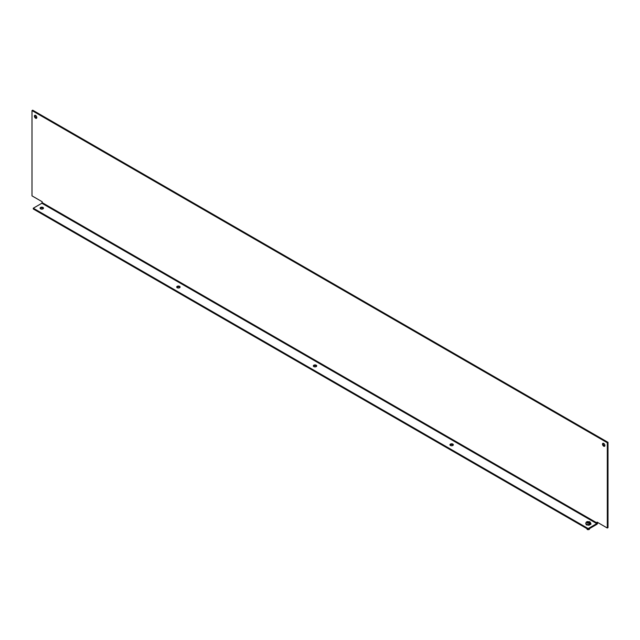 <?xml version="1.0" encoding="UTF-8"?>
<svg xmlns="http://www.w3.org/2000/svg" width="640" height="640" viewBox="0 0 640 640"><rect width="100%" height="100%" fill="white"/><g stroke="black" fill="none" stroke-linecap="round" stroke-linejoin="round"><path stroke-width="0.96" d="M587.688 523.104L586.928 522L586.24 522.32M588.84 523.104L588.84 522.44L589.608 522.88L589.352 521.808L586.816 521.992L587.504 521.664L589.024 523.216L587.176 523.072L586.928 522M589.608 522.88L590.288 524A2.488 1.44 180 0 1 589.712 524.328L589.024 523.216M588.216 522.8L587.688 522.496M587.688 522.44L587.072 522.792L587.648 523.128L588.264 522.768M590.288 524L589.288 523.416M588.84 522.44L589.456 522.088L588.264 522.104M588.312 522.8L588.84 522.496M588.88 521.752L588.88 522.416M585.776 523.072L586.24 524.832L589.008 525.256L591.032 524.088L590.744 523.472M36.808 117.512A1.696 0.984 60 0 1 36.456 118.296A1.696 0.984 60 0 1 35.144 117.84A1.696 0.984 60 0 1 34.4 116.128A1.696 0.984 60 0 1 34.752 115.352A1.696 0.984 60 0 1 36.064 115.808A1.696 0.984 60 0 1 36.808 117.512M36.728 117.968A1.696 0.984 60 0 1 35.096 115.728A1.696 0.984 60 0 1 35.176 115.28M604.904 445.504A1.696 0.984 60 0 1 604.552 446.28A1.696 0.984 60 0 1 603.248 445.832A1.696 0.984 60 0 1 602.504 444.12A1.696 0.984 60 0 1 602.856 443.344A1.696 0.984 60 0 1 604.168 443.8A1.696 0.984 60 0 1 604.904 445.504M604.824 445.96A1.696 0.984 60 0 1 603.192 443.72A1.696 0.984 60 0 1 603.272 443.272M42.984 207.456A1.696 0.984 0 0 0 41.128 207.248A1.696 0.984 0 0 0 40.08 208.152A1.696 0.984 0 0 0 40.584 208.84A1.696 0.984 0 0 0 42.432 209.056A1.696 0.984 0 0 0 43.48 208.152A1.696 0.984 0 0 0 42.984 207.456M43.336 208.552A1.696 0.984 0 0 0 42.984 208.256A1.696 0.984 0 0 0 40.232 208.552M179.6 286.336A1.696 0.984 0 0 0 177.752 286.12A1.696 0.984 0 0 0 176.704 287.024A1.696 0.984 0 0 0 177.2 287.72A1.696 0.984 0 0 0 179.056 287.936A1.696 0.984 0 0 0 180.104 287.024A1.696 0.984 0 0 0 179.6 286.336M179.952 287.424A1.696 0.984 0 0 0 179.6 287.136A1.696 0.984 0 0 0 176.848 287.424M316.224 365.208A1.696 0.984 0 0 0 314.376 365A1.696 0.984 0 0 0 313.328 365.904A1.696 0.984 0 0 0 313.824 366.6A1.696 0.984 0 0 0 315.672 366.808A1.696 0.984 0 0 0 316.72 365.904A1.696 0.984 0 0 0 316.224 365.208M316.576 366.304A1.696 0.984 0 0 0 316.224 366.008A1.696 0.984 0 0 0 313.472 366.304M452.848 444.088A1.696 0.984 0 0 0 450.992 443.88A1.696 0.984 0 0 0 449.944 444.784A1.696 0.984 0 0 0 450.44 445.472A1.696 0.984 0 0 0 452.296 445.688A1.696 0.984 0 0 0 453.344 444.784A1.696 0.984 0 0 0 452.848 444.088M453.192 445.184A1.696 0.984 0 0 0 452.848 444.888A1.696 0.984 0 0 0 450.096 445.184M608 442.336L32.688 110.184L32 110.584L607.312 442.736L608 442.336L608 527.624L607.312 528.024L597.096 522.128L596.752 523.616L588.184 528.56L588.184 529.36L596.752 524.408A1.464 0.848 120 0 0 597.792 522.616L597.792 522.528M588.184 529.36L33.296 209L33.296 208.2L41.864 203.248L42.208 201.768L32 195.872L32 110.584M607.312 442.736L607.312 528.024M33.296 208.2L588.184 528.56M586.976 528.928A1.288 0.744 0 0 0 587.352 529.456A1.288 0.744 0 0 0 588.76 529.616A1.288 0.744 0 0 0 589.552 528.928L587.424 529.616L586.976 528.664M590.752 523.272A2.496 1.44 180 0 1 590.76 523.328A2.496 1.44 180 0 1 589.216 524.656A2.496 1.44 180 0 1 586.504 524.344A2.496 1.44 180 0 1 585.768 523.328A2.496 1.44 180 0 1 585.776 523.272M585.768 523.216L586.584 524.528C588.648 525.328 590.04 524.928 590.76 523.328L590.76 523.216A2.496 1.44 180 0 1 589.216 524.544A2.496 1.44 180 0 1 586.504 524.232A2.496 1.44 180 0 1 585.768 523.216L586.384 521.976M586.792 524.512L589.872 524.424M587.592 529.592C588.84 529.8 589.288 529.536 588.936 528.816M41.864 203.248L596.752 523.616M42.208 202.648L597.096 523.016M587.056 521.592L589.832 521.76L590.76 523.216"/></g></svg>
